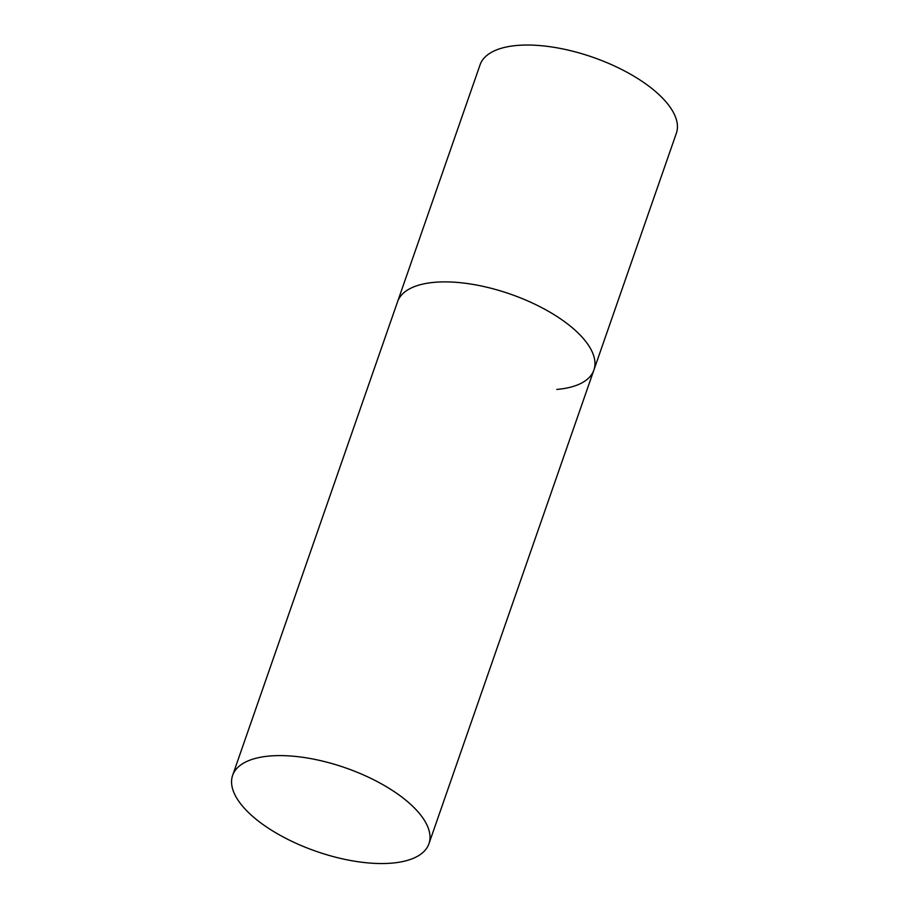 <?xml version="1.0" encoding="UTF-8"?>
<svg xmlns="http://www.w3.org/2000/svg" width="909" height="909" viewBox="0 0 909 909"><rect width="100%" height="100%" fill="white"/><g stroke="black" fill="none" stroke-linecap="round" stroke-linejoin="round"><path stroke-width="1.36" d="M232.624 775.388A103.933 44.246 -160.8 0 0 252.566 816.271A103.933 44.246 -160.8 0 0 356.089 861.437A103.933 44.246 -160.8 0 0 428.934 843.757A103.933 44.246 -160.8 0 0 408.993 802.874A103.933 44.246 -160.8 0 0 305.469 757.708A103.933 44.246 -160.8 0 0 232.624 775.388L480.066 64.834A103.933 44.246 19.2 0 1 517.153 45.45A103.933 44.246 19.2 0 1 628.176 72.913A103.933 44.246 19.2 0 1 676.376 133.191L593.895 370.043A103.933 44.246 -160.8 0 0 573.954 329.172A103.933 44.246 -160.8 0 0 470.43 283.994A103.933 44.246 -160.8 0 0 397.585 301.686A103.933 44.246 19.2 0 1 434.672 282.301A103.933 44.246 19.2 0 1 545.695 309.764A103.933 44.246 19.2 0 1 593.895 370.043A103.933 44.246 19.2 0 1 556.808 389.427M593.895 370.043L428.934 843.757"/></g></svg>
